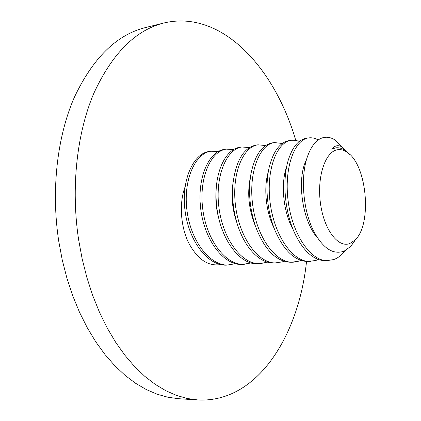 <?xml version="1.0" encoding="UTF-8"?>
<svg xmlns="http://www.w3.org/2000/svg" width="421" height="421" viewBox="0 0 421 421"><rect width="100%" height="100%" fill="white"/><g stroke="black" fill="none" stroke-linecap="round" stroke-linejoin="round"><path stroke-width="0.63" d="M349.74 243.554L354.992 240.075C372.406 224.409 367.017 164.532 347.088 152.228C343.904 150.039 340.7 149.213 337.479 149.744C325.365 151.46 316.829 176.657 320.428 203.069C323.854 229.534 338.121 248.206 349.74 243.554M342.741 147.434L335.432 140.272C331.506 137.614 327.543 136.699 323.538 137.53C316.734 139.146 311.345 145.587 307.362 156.859C300.226 176.978 302.988 211.668 314.455 232.666C323.638 248.879 333.569 255.01 344.241 251.063L350.667 246.495L356.134 238.839M349.898 154.549L345.425 150.523C342.294 148.36 339.11 147.461 335.879 147.829L331.716 149.16L334.163 146.84C336.647 145.319 339.21 145.324 341.857 146.861L346.841 151.592M295.737 140.33C274.824 68.218 221.772 9.183 163.901 22.981L145.271 27.623C116.459 34.854 92.757 58.214 74.159 97.714C57.156 136.92 50.978 190.208 58.724 241.096L62.255 259.978L66.955 278.292L72.754 295.826L79.564 312.382L87.294 327.796L95.825 341.899L105.039 354.587L114.822 365.749L125.042 375.327L135.583 383.268L146.324 389.567L157.154 394.219L167.968 397.256L178.667 398.713L197.828 399.95C257.078 403.192 298.689 335.969 306.53 261.52M163.901 22.981C135.415 30.117 111.986 53.72 93.615 93.794C76.822 133.583 70.796 187.819 78.611 239.649L82.158 258.873L86.868 277.523L92.667 295.379L99.467 312.24L107.171 327.922L115.664 342.278L124.837 355.182L134.557 366.528L144.708 376.258L155.17 384.326L165.816 390.709L176.546 395.424L187.245 398.487L197.828 399.95M235.518 263.704L226.84 265.119C208.279 266.398 189.034 241.596 185.103 211.242C180.941 180.414 193.239 153.407 209.211 151.465L209.474 151.428M228.761 265.035C210.216 266.314 190.987 241.47 187.045 211.068C182.877 180.193 195.149 153.149 211.089 151.207L218.083 151.592M220.167 264.462L219.462 264.688C207.348 266.193 196.949 258.673 188.255 242.138C180.677 226.056 178.999 203.09 185.014 187.024M251.242 262.925L242.354 264.435C223.972 265.714 204.827 240.575 200.833 209.832C196.602 178.604 208.679 151.297 224.419 149.387L224.677 149.355M244.322 264.351C225.961 265.63 206.832 240.444 202.827 209.647C198.586 178.372 210.632 151.028 226.345 149.129L233.523 149.618M267.367 262.115L260.273 263.646L258.257 263.735C239.486 265.572 219.536 237.549 216.605 205.28L216.231 200.68C214.305 171.821 225.919 148.845 240.007 147.266L240.265 147.229M260.273 263.646C242.107 264.93 223.098 239.396 219.02 208.195C214.71 176.504 226.514 148.86 241.986 146.992L249.353 147.608M283.901 261.273L282.275 261.883L274.56 263.02C259.289 263.962 243.18 246.448 236.213 220.32C232.95 207.906 231.897 195.433 233.05 182.903C236.197 160.254 243.843 147.645 255.989 145.087L256.242 145.05M276.629 262.93C258.673 264.209 239.791 238.323 235.644 206.7C231.261 174.583 242.806 146.629 258.015 144.808L265.583 145.566M300.857 260.399L298.973 261.141L291.285 262.283C276.486 261.999 264.562 250.027 255.505 226.366C249.674 208.742 248.143 191.281 250.921 173.994C254.816 155.27 261.967 144.887 272.376 142.851L272.624 142.819M293.4 262.188C275.676 263.472 256.942 237.212 252.716 205.169C248.258 172.615 259.531 144.345 274.455 142.566L282.233 143.493M318.26 259.489L316.108 260.373L308.44 261.525C295.253 261.436 284.143 251.148 275.108 230.666C266.914 211.1 264.851 185.472 269.298 166.842C273.476 150.997 280.107 142.235 289.19 140.561L289.427 140.525M310.614 261.43C293.137 262.709 274.56 236.081 270.256 203.59C265.725 170.589 276.697 141.998 291.321 140.267L295.347 140.272L299.32 141.393M345.441 250.49C341.868 255.026 337.952 258.057 333.685 259.589L326.043 260.752C314.198 260.757 303.883 251.853 295.1 234.034C284.607 212.258 282.128 180.751 288.132 160.58C292.379 147.04 298.478 139.583 306.441 138.209L306.672 138.177M328.28 260.652C311.066 261.93 292.663 234.913 288.28 201.969C283.67 168.511 294.321 139.583 308.625 137.909L308.746 137.893C311.861 137.472 315.013 138.167 318.202 139.972M331.716 149.16L335.879 147.829M317.413 237.697C301.647 220.415 296.71 177.788 306.372 160.106M293.305 229.977C282.996 211.947 280.623 183.203 286.59 166.979M274.134 228.208C265.619 211.453 263.578 187.319 268.288 171.805M255.379 225.993C248.685 209.316 247.043 192.981 250.448 176.988M237.002 223.109C232.245 209.563 230.929 196.128 233.06 182.798M218.946 218.994C216.215 209.326 215.289 199.607 216.173 189.829M200.843 209.937L200.08 201.717M347.088 152.228L345.425 150.523M354.992 240.075L350.667 246.495M209.342 151.444L211.221 151.186M224.551 149.371L226.477 149.108M240.138 147.245L242.112 146.976M256.115 145.066L258.141 144.792M272.503 142.835L274.576 142.551M289.311 140.54L291.443 140.251M306.556 138.193L308.746 137.893M346.483 151.302L346.341 150.944M341.857 146.861L335.432 140.272"/></g></svg>
